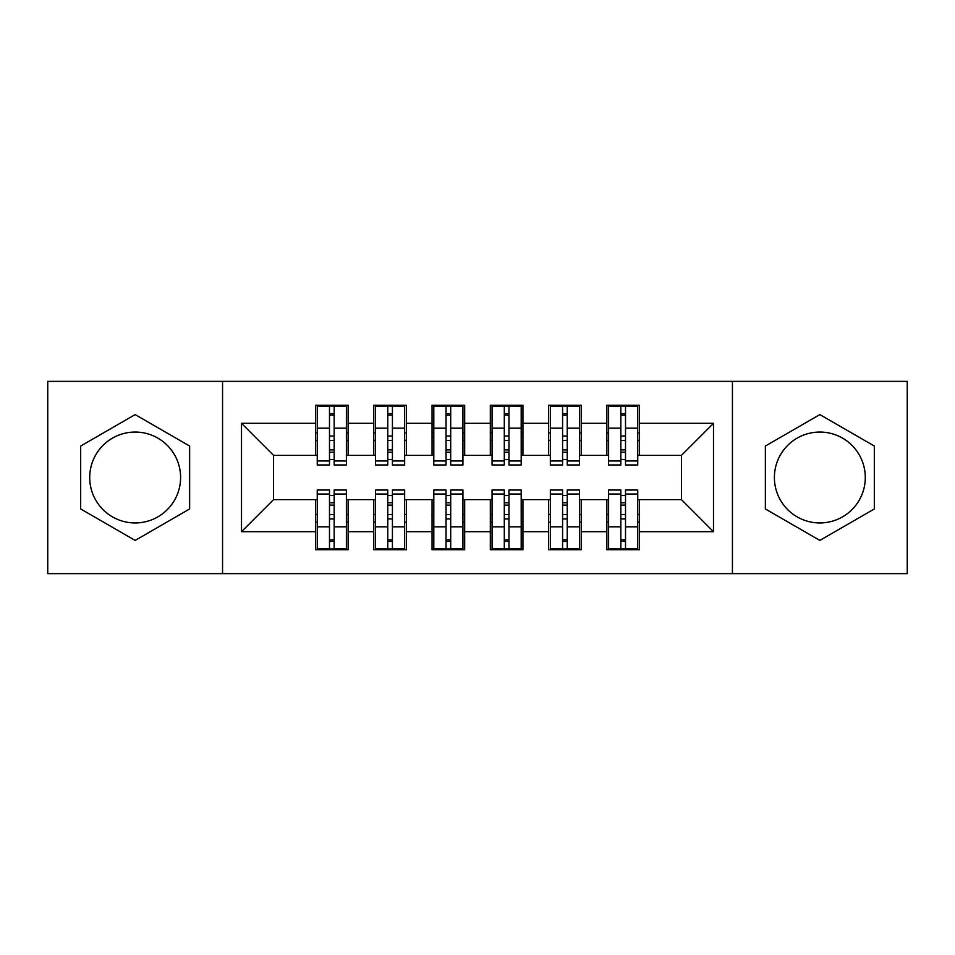 <?xml version="1.0" encoding="UTF-8"?>
<svg xmlns="http://www.w3.org/2000/svg" width="955" height="955" viewBox="0 0 955 955"><rect width="100%" height="100%" fill="white"/><g stroke="black" fill="none" stroke-linecap="round" stroke-linejoin="round"><path stroke-width="1.43" d="M819.844 432.054A45.446 45.446 0 0 0 774.398 477.5A45.446 45.446 0 0 0 819.844 522.946A45.446 45.446 0 0 0 865.29 477.5A45.446 45.446 0 0 0 819.844 432.054M135.156 522.946A45.446 45.446 0 0 1 89.71 477.5A45.446 45.446 0 0 1 135.156 432.054A45.446 45.446 0 0 1 180.602 477.5A45.446 45.446 0 0 1 135.156 522.946M732.437 573.645L907.25 573.645L907.25 381.355L732.437 381.355L732.437 573.645L222.563 573.645L222.563 381.355L47.75 381.355L47.75 573.645L222.563 573.645M620.846 440.494L625.513 440.494L620.846 440.494M625.513 514.506L620.846 514.506L625.513 514.506M562.579 440.494L567.234 440.494L562.579 440.494M567.234 514.506L562.579 514.506L567.234 514.506M504.3 440.494L508.967 440.494L504.3 440.494M508.967 514.506L504.3 514.506L508.967 514.506M446.033 440.494L450.7 440.494L446.033 440.494M450.7 514.506L446.033 514.506L450.7 514.506M387.766 440.494L392.421 440.494L387.766 440.494M392.421 514.506L387.766 514.506L392.421 514.506M732.437 381.355L222.563 381.355M317.251 455.356L273.548 455.356L241.508 423.304L241.508 531.696L315.508 531.696L315.508 549.758L348.133 549.758L348.133 531.696L373.775 531.696L373.775 549.758L406.412 549.758L406.412 531.696L432.054 531.696L432.054 549.758L464.679 549.758L464.679 531.696L490.321 531.696L490.321 549.758L522.946 549.758L522.946 531.696L548.588 531.696L548.588 549.758L581.225 549.758L581.225 531.696L606.867 531.696L606.867 549.758L639.492 549.758L639.492 499.644L681.452 499.644L681.452 455.356L637.749 455.356M241.508 423.304L315.508 423.304L315.508 455.356M681.452 455.356L713.492 423.304L639.492 423.304L639.492 405.242L606.867 405.242L606.867 423.304L581.225 423.304L581.225 405.242L548.588 405.242L548.588 423.304L522.946 423.304L522.946 405.242L490.321 405.242L490.321 423.304L464.679 423.304L464.679 405.242L432.054 405.242L432.054 423.304L406.412 423.304L406.412 405.242L373.775 405.242L373.775 423.304L348.133 423.304L348.133 405.242L315.508 405.242L315.508 423.304M713.492 423.304L713.492 531.696L639.492 531.696M581.225 531.696L581.225 499.644L608.61 499.644M606.867 531.696L606.867 499.644M639.492 423.304L639.492 455.356M522.946 531.696L522.946 499.644L550.343 499.644M548.588 531.696L548.588 499.644M606.867 423.304L606.867 455.356L579.47 455.356M581.225 423.304L581.225 455.356M464.679 531.696L464.679 499.644L492.064 499.644M490.321 531.696L490.321 499.644M548.588 423.304L548.588 455.356L521.203 455.356M522.946 423.304L522.946 455.356M406.412 531.696L406.412 499.644L433.797 499.644M432.054 531.696L432.054 499.644M490.321 423.304L490.321 455.356L462.936 455.356M464.679 423.304L464.679 455.356M348.133 531.696L348.133 499.644L375.53 499.644M373.775 531.696L373.775 499.644M432.054 423.304L432.054 455.356L404.657 455.356M406.412 423.304L406.412 455.356M329.487 440.494L334.155 440.494L329.487 440.494M334.155 514.506L329.487 514.506L334.155 514.506M241.508 531.696L273.548 499.644L317.251 499.644M315.508 531.696L315.508 499.644M373.775 423.304L373.775 455.356L346.39 455.356M348.133 423.304L348.133 455.356M189.639 446.045L135.156 414.589L80.674 446.045L80.674 508.955L135.156 540.411L189.639 508.955L189.639 446.045M765.361 446.045L765.361 508.955L819.844 540.411L874.326 508.955L874.326 446.045L819.844 414.589L765.361 446.045M273.548 455.356L273.548 499.644M608.61 455.356L606.867 455.356M550.343 455.356L548.588 455.356M492.064 455.356L490.321 455.356M433.797 455.356L432.054 455.356M375.53 455.356L373.775 455.356M346.39 499.644L348.133 499.644M404.657 499.644L406.412 499.644M462.936 499.644L464.679 499.644M521.203 499.644L522.946 499.644M579.47 499.644L581.225 499.644M637.749 499.644L639.492 499.644M713.492 531.696L681.452 499.644M317.251 405.827L346.39 405.827L317.251 405.827L317.251 464.978L329.487 464.978L329.487 406.054L346.39 406.126L346.39 464.978L334.155 464.978L334.155 406.126M329.487 413.622L334.155 413.622M329.487 460.071A2.328 0.609 180 0 1 331.827 459.474A2.328 0.609 180 0 1 334.155 460.071M334.155 452.754A2.328 0.609 0 0 0 331.827 452.157A2.328 0.609 0 0 0 329.487 452.754M329.487 449.889L334.155 449.889M348.133 432.925L346.39 432.925M348.133 440.494L346.39 440.494M317.251 432.925L315.508 432.925M317.251 440.494L315.508 440.494M346.39 549.173L317.251 549.173L346.39 549.173L346.39 490.022L334.155 490.022L334.155 548.946L317.251 548.874L317.251 490.022L329.487 490.022L329.487 548.874M334.155 541.378L329.487 541.378M334.155 494.929A2.328 0.609 0 0 1 331.827 495.526A2.328 0.609 0 0 1 329.487 494.929M329.487 502.246A2.328 0.609 180 0 0 331.827 502.843A2.328 0.609 180 0 0 334.155 502.246M334.155 505.111L329.487 505.111M315.508 522.075L317.251 522.075M315.508 514.506L317.251 514.506M346.39 522.075L348.133 522.075M346.39 514.506L348.133 514.506M375.53 405.827L404.657 405.827L375.53 405.827L375.53 464.978L387.766 464.978L387.766 406.054L404.657 406.126L404.657 464.978L392.421 464.978L392.421 406.126M387.766 413.622L392.421 413.622M387.766 460.071A2.328 0.609 180 0 1 390.094 459.474A2.328 0.609 180 0 1 392.421 460.071M392.421 452.754A2.328 0.609 0 0 0 390.094 452.157A2.328 0.609 0 0 0 387.766 452.754M387.766 449.889L392.421 449.889M406.412 432.925L404.657 432.925M406.412 440.494L404.657 440.494M375.53 432.925L373.775 432.925M375.53 440.494L373.775 440.494M433.797 405.827L462.936 405.827L433.797 405.827L433.797 464.978L446.033 464.978L446.033 406.054L462.936 406.126L462.936 464.978L450.7 464.978L450.7 406.126M446.033 413.622L450.7 413.622M446.033 460.071A2.328 0.609 180 0 1 448.361 459.474A2.328 0.609 180 0 1 450.7 460.071M450.7 452.754A2.328 0.609 0 0 0 448.361 452.157A2.328 0.609 0 0 0 446.033 452.754M446.033 449.889L450.7 449.889M464.679 432.925L462.936 432.925M464.679 440.494L462.936 440.494M433.797 432.925L432.054 432.925M433.797 440.494L432.054 440.494M492.064 405.827L521.203 405.827L492.064 405.827L492.064 464.978L504.3 464.978L504.3 406.054L521.203 406.126L521.203 464.978L508.967 464.978L508.967 406.126M504.3 413.622L508.967 413.622M504.3 460.071A2.328 0.609 180 0 1 506.639 459.474A2.328 0.609 180 0 1 508.967 460.071M508.967 452.754A2.328 0.609 0 0 0 506.639 452.157A2.328 0.609 0 0 0 504.3 452.754M504.3 449.889L508.967 449.889M522.946 432.925L521.203 432.925M522.946 440.494L521.203 440.494M492.064 432.925L490.321 432.925M492.064 440.494L490.321 440.494M550.343 405.827L579.47 405.827L550.343 405.827L550.343 464.978L562.579 464.978L562.579 406.054L579.47 406.126L579.47 464.978L567.234 464.978L567.234 406.126M562.579 413.622L567.234 413.622M562.579 460.071A2.328 0.609 180 0 1 564.906 459.474A2.328 0.609 180 0 1 567.234 460.071M567.234 452.754A2.328 0.609 0 0 0 564.906 452.157A2.328 0.609 0 0 0 562.579 452.754M562.579 449.889L567.234 449.889M581.225 432.925L579.47 432.925M581.225 440.494L579.47 440.494M550.343 432.925L548.588 432.925M550.343 440.494L548.588 440.494M404.657 549.173L375.53 549.173L404.657 549.173L404.657 490.022L392.421 490.022L392.421 548.946L375.53 548.874L375.53 490.022L387.766 490.022L387.766 548.874M392.421 541.378L387.766 541.378M392.421 494.929A2.328 0.609 0 0 1 390.094 495.526A2.328 0.609 0 0 1 387.766 494.929M387.766 502.246A2.328 0.609 180 0 0 390.094 502.843A2.328 0.609 180 0 0 392.421 502.246M392.421 505.111L387.766 505.111M373.775 522.075L375.53 522.075M373.775 514.506L375.53 514.506M404.657 522.075L406.412 522.075M404.657 514.506L406.412 514.506M462.936 549.173L433.797 549.173L462.936 549.173L462.936 490.022L450.7 490.022L450.7 548.946L433.797 548.874L433.797 490.022L446.033 490.022L446.033 548.874M450.7 541.378L446.033 541.378M450.7 494.929A2.328 0.609 0 0 1 448.361 495.526A2.328 0.609 0 0 1 446.033 494.929M446.033 502.246A2.328 0.609 180 0 0 448.361 502.843A2.328 0.609 180 0 0 450.7 502.246M450.7 505.111L446.033 505.111M432.054 522.075L433.797 522.075M432.054 514.506L433.797 514.506M462.936 522.075L464.679 522.075M462.936 514.506L464.679 514.506M521.203 549.173L492.064 549.173L521.203 549.173L521.203 490.022L508.967 490.022L508.967 548.946L492.064 548.874L492.064 490.022L504.3 490.022L504.3 548.874M508.967 541.378L504.3 541.378M508.967 494.929A2.328 0.609 0 0 1 506.639 495.526A2.328 0.609 0 0 1 504.3 494.929M504.3 502.246A2.328 0.609 180 0 0 506.639 502.843A2.328 0.609 180 0 0 508.967 502.246M508.967 505.111L504.3 505.111M490.321 522.075L492.064 522.075M490.321 514.506L492.064 514.506M521.203 522.075L522.946 522.075M521.203 514.506L522.946 514.506M579.47 549.173L550.343 549.173L579.47 549.173L579.47 490.022L567.234 490.022L567.234 548.946L550.343 548.874L550.343 490.022L562.579 490.022L562.579 548.874M567.234 541.378L562.579 541.378M567.234 494.929A2.328 0.609 0 0 1 564.906 495.526A2.328 0.609 0 0 1 562.579 494.929M562.579 502.246A2.328 0.609 180 0 0 564.906 502.843A2.328 0.609 180 0 0 567.234 502.246M567.234 505.111L562.579 505.111M548.588 522.075L550.343 522.075M548.588 514.506L550.343 514.506M579.47 522.075L581.225 522.075M579.47 514.506L581.225 514.506M608.61 405.827L637.749 405.827L608.61 405.827L608.61 464.978L620.846 464.978L620.846 406.054L637.749 406.126L637.749 464.978L625.513 464.978L625.513 406.126M620.846 413.622L625.513 413.622M620.846 460.071A2.328 0.609 180 0 1 623.173 459.474A2.328 0.609 180 0 1 625.513 460.071M625.513 452.754A2.328 0.609 0 0 0 623.173 452.157A2.328 0.609 0 0 0 620.846 452.754M620.846 449.889L625.513 449.889M639.492 432.925L637.749 432.925M639.492 440.494L637.749 440.494M608.61 432.925L606.867 432.925M608.61 440.494L606.867 440.494M637.749 549.173L608.61 549.173L637.749 549.173L637.749 490.022L625.513 490.022L625.513 548.946L608.61 548.874L608.61 490.022L620.846 490.022L620.846 548.874M625.513 541.378L620.846 541.378M625.513 494.929A2.328 0.609 0 0 1 623.173 495.526A2.328 0.609 0 0 1 620.846 494.929M620.846 502.246A2.328 0.609 180 0 0 623.173 502.843A2.328 0.609 180 0 0 625.513 502.246M625.513 505.111L620.846 505.111M606.867 522.075L608.61 522.075M606.867 514.506L608.61 514.506M637.749 522.075L639.492 522.075M637.749 514.506L639.492 514.506M317.251 406.126L329.487 406.126M334.155 460.967L346.39 460.967M334.155 428.174L346.39 428.174M317.251 460.967L329.487 460.967M317.251 428.174L329.487 428.174M329.487 436.053L334.155 436.053M329.487 415.162L334.155 415.162M346.39 548.874L334.155 548.874M329.487 494.033L317.251 494.033M329.487 526.826L317.251 526.826M346.39 494.033L334.155 494.033M346.39 526.826L334.155 526.826M334.155 518.947L329.487 518.947M334.155 539.838L329.487 539.838M375.53 406.126L387.766 406.126M392.421 460.967L404.657 460.967M392.421 428.174L404.657 428.174M375.53 460.967L387.766 460.967M375.53 428.174L387.766 428.174M387.766 436.053L392.421 436.053M387.766 415.162L392.421 415.162M433.797 406.126L446.033 406.126M450.7 460.967L462.936 460.967M450.7 428.174L462.936 428.174M433.797 460.967L446.033 460.967M433.797 428.174L446.033 428.174M446.033 436.053L450.7 436.053M446.033 415.162L450.7 415.162M492.064 406.126L504.3 406.126M508.967 460.967L521.203 460.967M508.967 428.174L521.203 428.174M492.064 460.967L504.3 460.967M492.064 428.174L504.3 428.174M504.3 436.053L508.967 436.053M504.3 415.162L508.967 415.162M550.343 406.126L562.579 406.126M567.234 460.967L579.47 460.967M567.234 428.174L579.47 428.174M550.343 460.967L562.579 460.967M550.343 428.174L562.579 428.174M562.579 436.053L567.234 436.053M562.579 415.162L567.234 415.162M404.657 548.874L392.421 548.874M387.766 494.033L375.53 494.033M387.766 526.826L375.53 526.826M404.657 494.033L392.421 494.033M404.657 526.826L392.421 526.826M392.421 518.947L387.766 518.947M392.421 539.838L387.766 539.838M462.936 548.874L450.7 548.874M446.033 494.033L433.797 494.033M446.033 526.826L433.797 526.826M462.936 494.033L450.7 494.033M462.936 526.826L450.7 526.826M450.7 518.947L446.033 518.947M450.7 539.838L446.033 539.838M521.203 548.874L508.967 548.874M504.3 494.033L492.064 494.033M504.3 526.826L492.064 526.826M521.203 494.033L508.967 494.033M521.203 526.826L508.967 526.826M508.967 518.947L504.3 518.947M508.967 539.838L504.3 539.838M579.47 548.874L567.234 548.874M562.579 494.033L550.343 494.033M562.579 526.826L550.343 526.826M579.47 494.033L567.234 494.033M579.47 526.826L567.234 526.826M567.234 518.947L562.579 518.947M567.234 539.838L562.579 539.838M608.61 406.126L620.846 406.126M625.513 460.967L637.749 460.967M625.513 428.174L637.749 428.174M608.61 460.967L620.846 460.967M608.61 428.174L620.846 428.174M620.846 436.053L625.513 436.053M620.846 415.162L625.513 415.162M637.749 548.874L625.513 548.874M620.846 494.033L608.61 494.033M620.846 526.826L608.61 526.826M637.749 494.033L625.513 494.033M637.749 526.826L625.513 526.826M625.513 518.947L620.846 518.947M625.513 539.838L620.846 539.838"/></g></svg>
